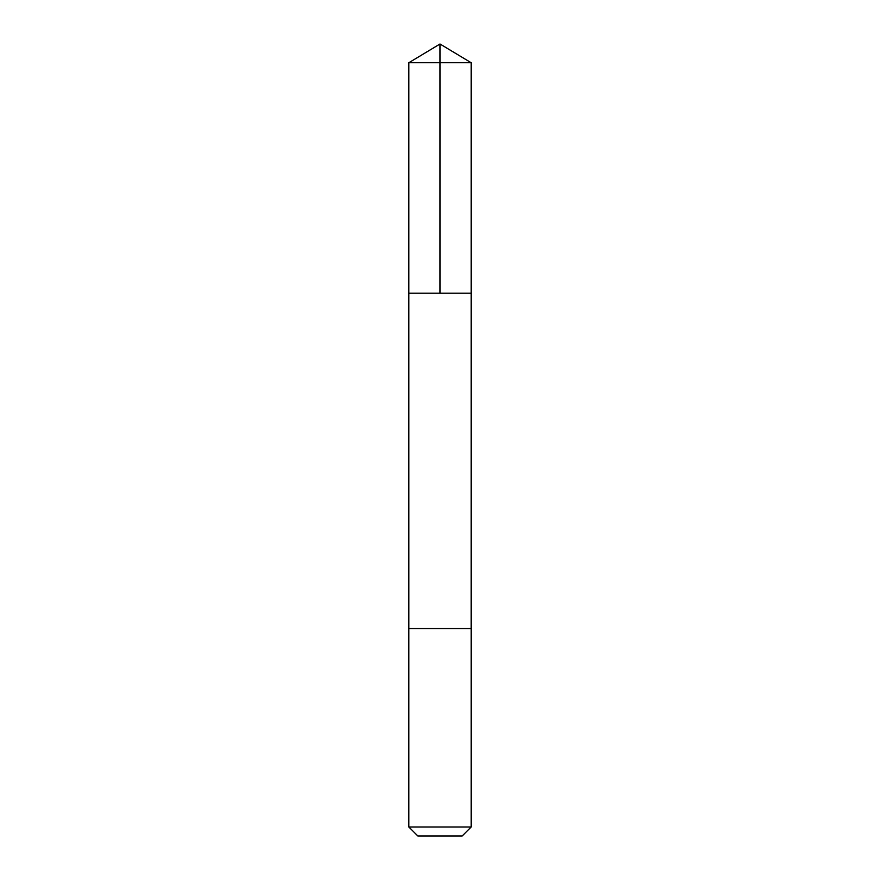 <?xml version="1.0" encoding="UTF-8"?>
<svg xmlns="http://www.w3.org/2000/svg" width="880" height="880" viewBox="0 0 880 880"><rect width="100%" height="100%" fill="white"/><g stroke="black" fill="none" stroke-linecap="round" stroke-linejoin="round"><path stroke-width="1.32" d="M408.848 293.216L471.152 293.216L471.152 62.722L408.848 62.722L408.848 293.216L471.152 293.216L471.141 628.573L408.859 628.573L408.848 293.216M456.258 628.573L408.848 628.573L408.848 827.002L471.152 827.002L471.152 628.573L456.258 628.573M471.152 827.002L462.154 836L417.846 836L408.848 827.002M440 293.216L440 44L408.848 62.722M440 44L471.152 62.722"/></g></svg>
